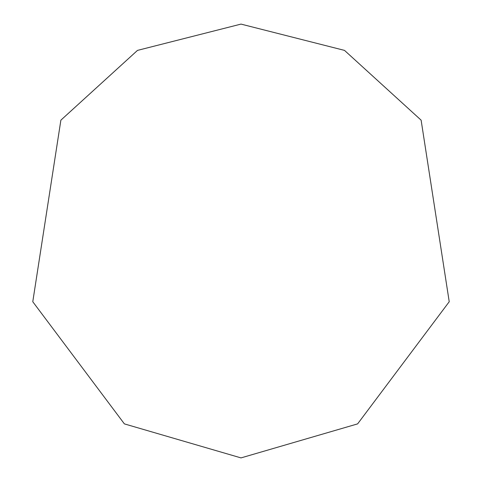 <?xml version="1.0" encoding="UTF-8"?>
<svg xmlns="http://www.w3.org/2000/svg" width="482" height="482" viewBox="0 0 482 482"><rect width="100%" height="100%" fill="white"/><g stroke="black" fill="none" stroke-linecap="round" stroke-linejoin="round"><path stroke-width="0.72" d="M241 457.9L357.608 423.889L449.224 301.732L421.123 120.169L344.497 50.387L241 24.1L137.503 50.387L60.877 120.169L32.776 301.732L124.392 423.889L241 457.9"/></g></svg>
